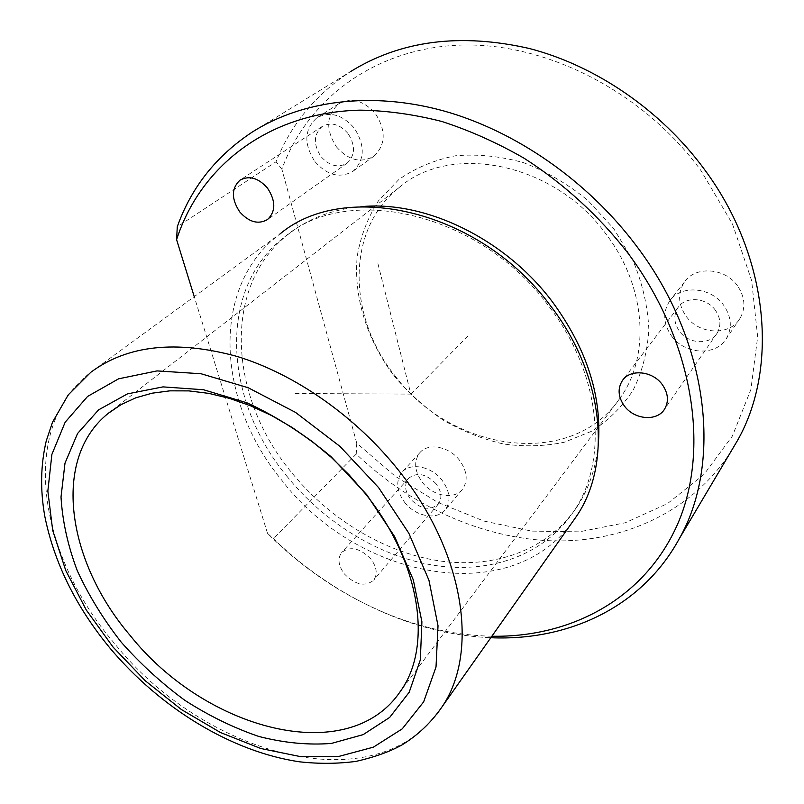 <?xml version="1.0" encoding="UTF-8"?>
<svg xmlns="http://www.w3.org/2000/svg" width="804" height="804" viewBox="0 0 804 804"><rect width="100%" height="100%" fill="white"/><g stroke="black" fill="none" stroke-linecap="round" stroke-linejoin="round"><path stroke-width="0.6" stroke-dasharray="4.02 3.01" d="M314.927 161.634C327.359 175.543 340.102 178.709 353.177 171.141C364.875 159.785 365.247 145.444 354.273 128.117C342.233 114.51 329.771 111.073 316.897 117.796C304.224 129.263 303.56 143.876 314.927 161.634M347.991 133.474C339.67 124.087 331.067 121.746 322.193 126.459C313.59 134.338 313.168 144.348 320.937 156.509C329.439 166.046 338.172 168.257 347.137 163.142C355.288 155.323 355.569 145.434 347.991 133.474M491.857 636.235C457.094 635.431 422.663 628.145 388.553 614.387C343.449 595.915 303.118 568.91 267.541 533.384L273.43 538.69C308.344 572.177 347.519 597.804 390.975 615.573C423.869 628.849 457.144 636.225 490.802 637.723M356.745 443.175L281.882 169.212C306.726 100.852 372.403 49.084 458.2 45.185C543.755 41.356 642.295 90.5 700.867 170.438L732.494 224.014L751.65 280.636L757.669 336.856L750.876 389.528L732.394 436.049L703.922 474.501L667.481 503.616L625.221 522.781L579.242 531.846L531.524 531.092L483.867 521.052L437.909 502.45L395.096 476.159L356.745 443.175L356.242 454.039C410.291 505.736 481.717 538.459 552.519 540.851C623.02 542.7 691.339 512.379 730.615 452.109M356.242 454.039L273.43 538.69M252.366 131.987L350.303 71.757C315.56 94.581 290.817 124.58 276.063 161.755L177.272 226.768M281.882 169.212L276.063 161.755M393.839 375.579C408.301 392.674 424.733 407.507 443.135 420.07C462.34 431.095 482.36 439.044 503.173 443.929C524.077 446.883 544.409 446.341 564.157 442.28L591.563 431.276C608.196 420.673 622.045 406.965 633.13 390.131C642.255 371.76 647.491 351.489 648.848 329.298C647.783 306.495 642.537 283.681 633.13 260.848L613.754 228.648L587.945 200.467C568.046 184.196 546.589 171.594 523.575 162.679C500.289 156.167 477.576 153.865 455.446 155.775C434.23 160.046 415.356 167.976 398.814 179.553L378.413 200.879C367.82 217.562 360.765 235.894 357.257 255.873C353.247 296.565 366.956 339.951 393.839 375.579M394.965 375.669C451.225 451.878 571.232 469.837 619.884 398.342C650.356 356.785 646.577 287.259 606.357 234.557C554.519 162.358 450.401 142.278 398.895 187.754C345.489 229.934 347.579 317.118 394.965 375.669M436.843 714.193C369.508 802.261 202.528 753.639 114.188 643.089C37.969 554.247 17.899 427.688 90.812 372.282L279.963 233.974C209.171 287.108 217.17 402.362 281.671 480.099C356.001 577.553 507.324 609.573 571.604 523.203M286.737 476.048C324.756 523.193 380.101 557.031 435.517 565.554C490.762 573.714 544.348 555.072 573.533 511.686C608.779 460.963 601.422 374.262 548.841 306.254C480.32 212.517 347.961 183 284.938 236.677C216.447 288.485 224.055 400.402 286.737 476.048M360.895 206.688C333.057 209.281 309.329 218.105 289.711 233.16C221.311 284.887 228.658 396.493 291.048 471.847C328.886 518.821 384.041 552.479 439.285 560.88C494.359 568.9 547.805 550.207 576.95 506.882C589.432 488.068 596.628 465.998 598.558 440.682M267.541 533.384L194.236 296.656M336.464 146.901C348.614 160.519 361.147 163.574 374.091 156.046C385.709 144.82 386.181 130.72 375.508 113.746C363.75 100.43 351.499 97.113 338.755 103.786C326.173 115.123 325.409 129.494 336.464 146.901M459.586 460.35C449.145 446.351 427.999 442.481 419.778 452.773C413.568 461.325 414.412 471.154 422.311 482.249C432.833 496.299 454.361 500.188 462.501 489.194C468.199 480.802 467.235 471.194 459.586 460.35M737.469 285.762C724.886 267.621 695.148 265.792 684.465 281.973C677.481 292.947 678.033 304.374 686.113 316.243C698.897 334.625 729.73 336.223 739.992 318.444C745.911 307.902 745.067 297.008 737.469 285.762M370.925 559.051C360.021 547.996 350.263 545.815 341.65 552.519C337.409 558.529 338.293 565.644 344.313 573.865C355.298 584.99 365.106 587.071 373.739 580.106C377.749 574.177 376.815 567.152 370.925 559.051M671.491 335.911C684.616 354.675 716.022 356.524 726.404 338.514C732.384 327.831 731.479 316.746 723.67 305.249C710.756 286.706 680.435 284.666 669.621 301.058C662.576 312.173 663.199 323.791 671.491 335.911M715.319 310.163C706.414 297.39 685.46 296.003 678.073 307.44C673.34 315.037 673.802 322.967 679.45 331.238C688.455 344.112 709.932 345.398 717.108 333.198C721.339 325.811 720.736 318.133 715.319 310.163M404.593 502.289C415.356 516.58 437.195 520.701 445.366 509.646C451.084 501.193 450.039 491.455 442.2 480.43C431.517 466.169 410.06 462.089 401.809 472.44C395.578 481.053 396.503 491.003 404.593 502.289M436.21 483.918C426.09 473.606 416.824 471.797 408.392 478.491C404.171 484.39 404.814 491.214 410.352 498.942C420.562 509.324 429.899 511.032 438.341 504.068C442.331 498.249 441.617 491.525 436.21 483.918M377.94 263.712L410.874 394.111L294.405 393.488M410.874 394.111L469.797 334.142M347.137 163.142L267.541 219.532M322.193 126.459L240.466 179.845M388.553 614.387L390.975 615.573M619.884 398.342L400.141 691.691M398.895 187.754L111.535 410.804M576.95 506.882L573.533 511.686M289.711 233.16L284.938 236.677M374.091 156.046L353.177 171.141M338.755 103.786L316.897 117.796M684.465 281.973L669.621 301.058M739.992 318.444L726.404 338.514M717.108 333.198L664.637 409.035M678.073 307.44L623.1 379.669M419.778 452.773L401.809 472.44M462.501 489.194L445.366 509.646M438.341 504.068L373.739 580.106M408.392 478.491L341.65 552.519"/><path stroke-width="1.21" d="M239.773 211.934C249.019 222.226 258.275 224.758 267.541 219.532C275.862 211.422 275.842 200.94 267.471 188.076C258.396 177.925 249.27 175.272 240.084 180.096C231.301 188.267 231.2 198.889 239.773 211.934M490.802 637.723C567.785 641.12 641.823 607.553 679.239 538.77C722.153 463.586 709.962 343.006 636.698 246.265C587.865 181.051 515.877 131.102 443.607 110.902C371.237 91.013 301.812 100.621 252.366 131.987C216.296 155.825 191.262 187.422 177.272 226.768L176.599 239.682C199.814 167.071 267.561 112.379 360.081 110.148C386.694 110.58 413.949 114.359 441.838 121.474C469.777 130.519 497.163 142.76 524.017 158.187C563.473 183.412 599.02 215.874 628.014 253.22C694.314 342.042 710.163 450.521 677.37 524.69C644.285 599.091 570.559 637.582 491.857 636.235M730.615 452.109L737.419 440.642C778.644 368.383 769.468 256.707 704.264 169.192C660.777 110.158 595.794 65.737 529.394 48.511C460.22 32.753 400.523 40.501 350.303 71.757M129.977 635.271C205.291 730.032 348.042 768.503 400.141 691.691C432.843 647.19 421.155 562.86 365.257 493.545L349.047 474.792L331.258 457.335L312.183 441.466L292.123 427.447L271.43 415.477L250.426 405.739L229.452 398.352L208.839 393.387L188.89 390.895L169.895 390.844L152.117 393.186L135.786 397.819L121.072 404.623L108.148 413.437C51.175 459.114 67.184 561.725 129.977 635.271M121.273 642.235C140.529 663.973 161.765 683.37 184.99 700.425C208.99 715.821 233.602 727.841 258.838 736.464C284.003 742.916 308.193 745.238 331.399 743.429L363.167 734.625L389.659 717.439L409.206 692.234L420.331 659.863L421.899 621.753L413.306 579.865L394.643 536.61L366.755 494.701L331.278 456.873C304.555 434.431 276.455 416.412 246.959 402.814L203.603 389.759L163.001 386.885L127.414 393.9L98.55 409.889L77.556 433.507L65.003 463.124L61.014 497.023C62.431 521.163 67.868 545.765 77.325 570.84C88.842 595.704 103.495 619.502 121.273 642.235M571.604 523.203L576.378 516.429C612.176 464.431 604.528 375.719 550.639 305.992C480.32 209.784 344.645 179.312 279.963 233.974M598.558 440.682C601.231 393.859 585.915 347.68 552.629 302.133C505.435 238.848 425.346 200.286 360.895 206.688M194.236 296.656L176.599 239.682M662.255 384.543C652.456 370.734 629.984 368.724 622.346 380.654C617.462 388.583 618.115 396.995 624.326 405.909C634.215 419.799 657.19 421.768 664.637 409.035C669.008 401.317 668.214 393.156 662.255 384.543M113.113 647.14L145.263 680.767L181.473 709.59L220.447 732.504L260.747 748.494L300.817 756.685L338.956 756.393L373.388 747.157L402.231 728.866L423.658 701.852L436.019 666.978L438.019 625.753L428.954 580.287L408.834 533.233L378.583 487.596L339.981 446.401L295.52 412.392L248.175 387.729L201.05 373.749L157.051 370.905L118.61 378.815L87.586 396.432L65.154 422.221L51.888 454.391L47.848 491.053L52.692 530.359L65.767 570.528L86.239 609.945L113.113 647.14M436.843 714.193L441.979 706.927C479.033 653.21 465.204 553.624 399.146 471.064C356.262 416.834 295.289 374.131 236.828 356.363C176.026 339.851 127.354 345.157 90.812 372.282L68.25 394.844L52.491 422.251L46.23 441.004C40.632 464.903 40.15 489.988 44.793 516.248C54.3 563.081 76.089 607.1 110.148 648.315C160.287 707.982 231.311 751.75 299.59 761.82C318.987 763.961 337.841 763.81 356.152 761.368C374.795 757.077 390.061 751.599 401.97 744.936C417.789 735.278 431.125 722.605 441.979 706.927L576.378 516.429M737.419 440.642L679.239 538.77M111.535 410.804L108.148 413.437M623.1 379.669L622.346 380.654"/></g></svg>
